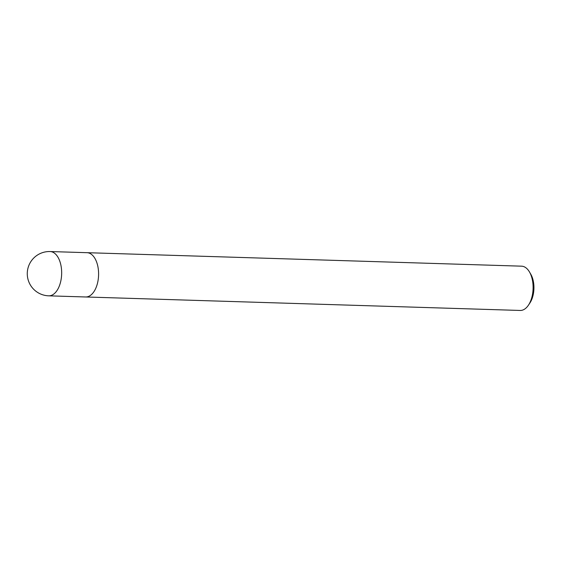 <?xml version="1.0" encoding="UTF-8"?>
<svg xmlns="http://www.w3.org/2000/svg" width="562" height="562" viewBox="0 0 562 562"><rect width="100%" height="100%" fill="white"/><g stroke="black" fill="none" stroke-linecap="round" stroke-linejoin="round"><path stroke-width="0.84" d="M85.572 296.975A22.15 12.223 -88.2 0 0 85.67 296.975A22.15 12.223 -88.2 0 0 96.39 286.789A22.15 12.223 -88.2 0 0 97.367 264.379A22.15 12.223 -88.2 0 0 87.047 252.689A22.15 12.223 -88.2 0 0 86.941 252.689M87.047 252.689A22.15 12.223 -88.2 0 1 97.367 264.379A22.15 12.223 -88.2 0 1 96.39 286.789A22.15 12.223 -88.2 0 1 85.67 296.975L520.187 310.456A22.15 12.223 -88.2 0 0 528.449 305.159A22.15 12.223 -88.2 0 0 530.907 300.27A22.15 12.223 -88.2 0 0 529.474 271.966A22.15 12.223 -88.2 0 0 521.557 266.17L50.116 251.544A22.15 22.15 0 0 0 28.69 265.896A22.15 22.15 0 0 0 48.739 295.83L48.739 295.83A22.15 12.223 -88.2 0 0 59.467 285.644A22.15 12.223 -88.2 0 0 60.436 263.234A22.15 12.223 -88.2 0 0 50.116 251.544M528.449 305.159L529.903 302.988A19.199 10.594 -88.2 0 0 532.031 298.752A19.199 10.594 -88.2 0 0 530.795 274.221L529.474 271.966M85.67 296.975L48.739 295.83"/></g></svg>
